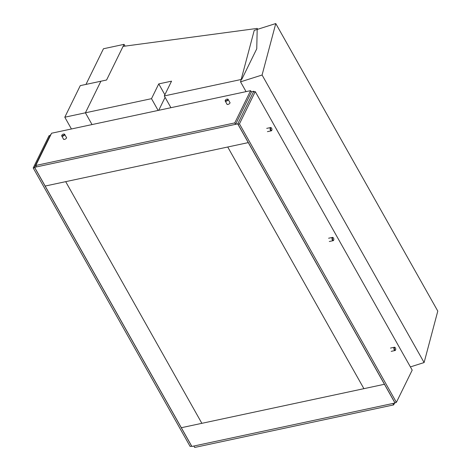 <?xml version="1.0" encoding="UTF-8"?>
<svg xmlns="http://www.w3.org/2000/svg" width="471" height="471" viewBox="0 0 471 471"><rect width="100%" height="100%" fill="white"/><g stroke="black" fill="none" stroke-linecap="round" stroke-linejoin="round"><path stroke-width="0.71" d="M170.932 107.7L164.297 95.931L241.764 79.364L256.754 48.801L257.207 28.413L257.696 29.279M257.207 28.413L123.066 46.388L106.581 80.005L100.894 81.218L85.41 112.804L151.503 98.669L158.138 110.438M85.41 112.804L92.039 124.574L85.41 112.804L100.894 81.218L80.282 85.628L64.798 117.208L85.41 112.804M164.297 95.931L171.544 81.159L158.751 83.897L151.503 98.669M158.751 83.897L164.874 94.759M124.067 44.351L103.455 48.754L85.969 84.415L106.581 80.005L124.067 44.351L125.062 46.117M71.433 128.983L64.798 117.208M275.765 23.55L262.082 75.019L424.106 362.558L437.789 311.09L275.765 23.55L254.234 30.38L240.546 81.848L246.062 91.633M262.082 75.019L240.546 81.848M424.106 362.558L410.394 366.909M395.275 402.593L395.075 402.999L384.519 384.259L363.906 388.669L227.734 147.005L248.347 142.595L45.081 186.069L65.693 181.659L201.865 423.323L65.693 181.659L227.734 147.005L363.906 388.669L181.253 427.733L384.519 384.259L237.79 123.855L34.524 167.329L50.509 134.73L50.897 134.647M395.075 402.999L191.809 446.467L34.524 167.329M254.116 91.863L253.775 91.256L237.79 123.855M251.237 91.798L253.775 91.256M158.733 110.308L165.091 97.338M229.795 102.342A1.754 0.812 150.6 0 1 229.989 102.513A1.754 0.812 150.6 0 1 229.53 103.596A1.754 0.812 150.6 0 1 227.929 104.444A1.754 0.812 150.6 0 1 226.928 104.238A1.754 0.812 150.6 0 1 226.875 103.985M66.329 137.296A1.754 0.812 150.6 0 1 66.523 137.473A1.754 0.812 150.6 0 1 66.064 138.556A1.754 0.812 150.6 0 1 64.468 139.404A1.754 0.812 150.6 0 1 63.461 139.198A1.754 0.812 150.6 0 1 63.408 138.945M35.784 165.468L51.592 133.222L250.596 90.662L234.782 122.907L35.784 165.468L36.585 166.887L235.582 124.326L234.782 122.907M235.582 124.326L251.396 92.086L250.596 90.662M393.674 404.889L194.67 447.45L193.869 446.031L392.873 403.47L393.674 404.889L394.545 403.111M50.138 135.489L49.025 135.73L33.211 167.97L190.137 446.467L191.697 446.131L34.777 167.635L33.211 167.97M412.196 370.112L396.388 402.358L239.462 123.861L255.276 91.615L412.196 370.112M239.462 123.861L237.896 124.197L394.822 402.687L396.388 402.358M253.71 91.951L255.276 91.615M61.86 135.536A1.354 0.63 -29.4 0 0 63.285 135.501A1.354 0.63 -29.4 0 0 64.262 134.288A1.354 0.63 -29.4 0 0 63.909 134.058A1.354 0.63 -29.4 0 0 61.895 135.195A1.354 0.63 -29.4 0 0 61.86 135.536M64.05 134.094A1.672 0.777 150.6 0 1 64.244 134.105A1.672 0.777 150.6 0 1 64.657 134.335A1.672 0.777 150.6 0 1 64.68 134.388A1.672 0.777 150.6 0 1 63.526 135.86A1.672 0.777 150.6 0 1 61.742 135.978A1.672 0.777 150.6 0 1 61.719 135.931A1.672 0.777 150.6 0 1 61.76 135.507A1.672 0.777 150.6 0 1 61.848 135.336M225.326 100.576A1.354 0.63 -29.4 0 0 226.751 100.547A1.354 0.63 -29.4 0 0 227.728 99.328A1.354 0.63 -29.4 0 0 227.375 99.098A1.354 0.63 -29.4 0 0 225.356 100.235A1.354 0.63 -29.4 0 0 225.326 100.576M227.517 99.134A1.672 0.777 150.6 0 1 227.711 99.145A1.672 0.777 150.6 0 1 228.123 99.375A1.672 0.777 150.6 0 1 228.147 99.428A1.672 0.777 150.6 0 1 226.993 100.9A1.672 0.777 150.6 0 1 225.209 101.018A1.672 0.777 150.6 0 1 225.185 100.971A1.672 0.777 150.6 0 1 225.22 100.547A1.672 0.777 150.6 0 1 225.315 100.376M271.643 128.3A1.354 0.671 77.9 0 0 271.378 127.959A1.354 0.671 77.9 0 0 270.578 128.265A1.354 0.671 77.9 0 0 270.831 129.949A1.354 0.671 77.9 0 0 271.844 130.137A1.354 0.671 77.9 0 0 271.643 128.3M271.773 130.261A1.672 0.83 -102.1 0 1 271.714 130.432A1.672 0.83 -102.1 0 1 271.314 130.82A1.672 0.83 -102.1 0 1 270.466 130.202A1.672 0.83 -102.1 0 1 270.089 128.548A1.672 0.83 -102.1 0 1 270.613 127.547A1.672 0.83 -102.1 0 1 271.143 127.741A1.672 0.83 -102.1 0 1 271.261 127.871M395.434 347.998A1.354 0.671 77.9 0 0 395.169 347.651A1.354 0.671 77.9 0 0 394.368 347.957A1.354 0.671 77.9 0 0 394.621 349.647A1.354 0.671 77.9 0 0 395.634 349.829A1.354 0.671 77.9 0 0 395.434 347.998M395.563 349.953A1.672 0.83 -102.1 0 1 395.505 350.124A1.672 0.83 -102.1 0 1 395.104 350.512A1.672 0.83 -102.1 0 1 394.256 349.9A1.672 0.83 -102.1 0 1 393.88 348.24A1.672 0.83 -102.1 0 1 394.41 347.245A1.672 0.83 -102.1 0 1 394.933 347.433A1.672 0.83 -102.1 0 1 395.057 347.563M333.539 238.149A1.354 0.671 77.9 0 0 333.274 237.802A1.354 0.671 77.9 0 0 332.473 238.114A1.354 0.671 77.9 0 0 332.726 239.798A1.354 0.671 77.9 0 0 333.739 239.98A1.354 0.671 77.9 0 0 333.539 238.149M333.668 240.11A1.672 0.83 -102.1 0 1 333.609 240.275A1.672 0.83 -102.1 0 1 333.209 240.669A1.672 0.83 -102.1 0 1 332.361 240.051A1.672 0.83 -102.1 0 1 331.984 238.391A1.672 0.83 -102.1 0 1 332.514 237.396A1.672 0.83 -102.1 0 1 333.038 237.59A1.672 0.83 -102.1 0 1 333.162 237.72M61.742 135.978L63.656 139.375M64.657 134.335L66.57 137.732M61.895 135.195L61.76 135.507M63.909 134.058L64.244 134.105M225.209 101.018L227.122 104.415M228.123 99.375L230.036 102.772M225.356 100.235L225.22 100.547M227.375 99.098L227.711 99.145M270.613 127.547L266.716 128.383M271.314 130.82L267.416 131.656M271.844 130.137L271.714 130.432M394.41 347.245L390.506 348.075M395.104 350.512L391.207 351.348M395.634 349.829L395.505 350.124M332.514 237.396L328.611 238.226M333.209 240.669L329.311 241.499M333.739 239.98L333.609 240.275"/></g></svg>

